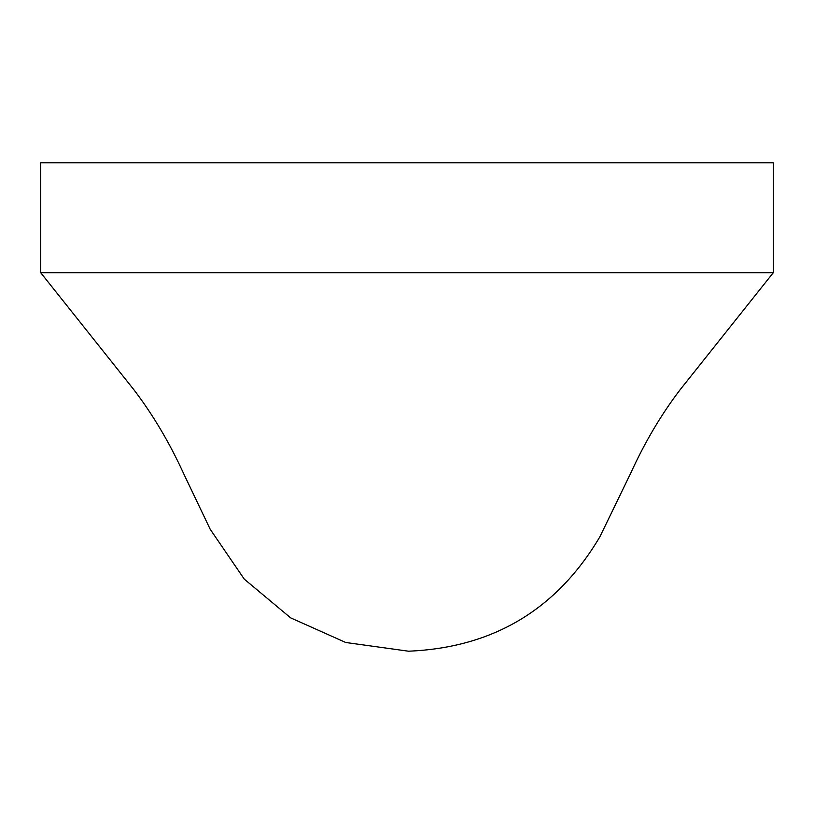 <?xml version="1.0" encoding="UTF-8"?>
<svg xmlns="http://www.w3.org/2000/svg" width="814" height="814" viewBox="0 0 814 814"><rect width="100%" height="100%" fill="white"/><g stroke="black" fill="none" stroke-linecap="round" stroke-linejoin="round"><path stroke-width="1.22" d="M773.3 162.8L773.3 272.69L40.7 272.69L40.7 162.8L773.3 162.8M773.3 272.69L680.229 389.591C661.344 414.316 644.891 442.083 630.86 472.863L599.877 536.792C556.796 609.564 492.999 647.7 408.475 651.2L345.726 642.49L290.598 617.836L244.261 579.12L210.195 529.263L183.862 474.074C169.627 442.857 152.93 414.692 133.771 389.591L40.7 272.69"/></g></svg>

